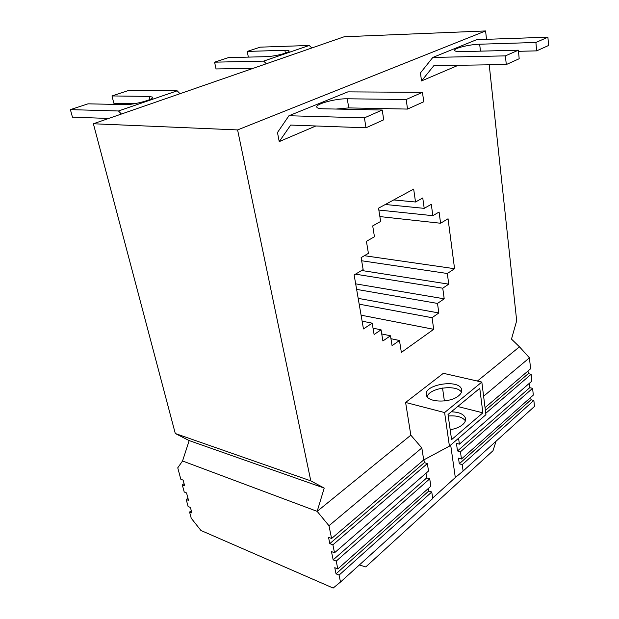 <?xml version="1.0" encoding="UTF-8"?>
<svg xmlns="http://www.w3.org/2000/svg" width="619" height="619" viewBox="0 0 619 619"><rect width="100%" height="100%" fill="white"/><g stroke="black" fill="none" stroke-linecap="round" stroke-linejoin="round"><path stroke-width="0.93" d="M248.358 57.118L247.229 51.431L284.879 50.263C287.332 50.193 288.725 50.394 289.065 50.866C290.69 52.429 274.302 56.577 266.062 56.662L228.388 57.629L214.592 62.171L263.655 61.111L266.371 63.749M134.749 103.659L113.85 103.249L111.993 95.945L149.225 96.394L152.638 97.16C154.82 99.249 133.696 104.998 125.053 104.611L88.03 103.83L70.404 109.633L72.446 117.146L108.658 118.461M253.016 68.384L216.023 68.941L214.592 62.171M247.229 51.431L260.228 47.152L309.229 45.458L263.655 61.111M111.993 95.945L128.466 90.521L177.166 90.823L118.484 110.979L70.404 109.633M506.288 64.554L433.865 65.645L421.524 80.934L420.448 72.918L432.813 57.443L505.414 55.872L506.288 64.554L519.186 58.735L518.366 50.178L461.673 51.632C457.565 51.717 455.22 51.354 454.648 50.565C452.884 48.506 469.063 44.429 479.679 44.212L535.899 42.471L536.642 50.866L518.474 51.315M315.868 125.982L279.223 141.612L290.69 125.069L365.991 127.8L383.71 119.815L382.233 110.027L323.017 108.782C319.512 108.689 317.462 108.193 316.874 107.304C314.382 104.302 335.483 98.444 347.267 98.785L406.18 99.497L407.534 109.076L348.76 107.907L336.078 109.052M535.899 42.471L547.9 37.194L548.596 45.473L536.642 50.866M432.813 57.443L476.707 39.655L547.9 37.194M505.414 55.872L518.366 50.178M406.18 99.497L422.475 92.332L347.855 91.875L288.941 115.745L277.474 132.528L279.223 141.612M365.991 127.8L364.421 117.858L288.941 115.745M364.421 117.858L382.233 110.027M407.534 109.076L423.744 101.771L422.475 92.332M343.027 109.199L343.87 108.07M180.013 93.709L177.166 90.823M458.23 65.281L421.524 80.934M121.409 114.043L118.484 110.979M309.229 45.458L311.868 47.965M200.927 530.475L191.232 518.227L189.569 512.006L191.89 512.981L190.412 507.456L188.091 506.481L186.211 499.456L188.54 500.407L186.551 492.948L184.222 492.004L182.311 484.878L184.648 485.807L183.139 480.135L180.802 479.222L177.754 467.817L182.551 460.977L189.174 440.589L175.285 433.501L93.376 123.761L344.187 36.753L485.598 30.95L237.595 129.92L310.792 480.855L324.217 488.089L317.16 511.364L410.838 435.18L405.607 402.466L444.604 412.556L449.425 446.137L423.706 459.948L331.591 538.499L328.519 537.284L329.819 543.606L332.883 544.828L334.515 552.79L331.451 551.552L333.161 559.855L336.218 561.116L337.819 568.954L334.771 567.685L336.032 573.828L339.08 575.113L340.496 582.038L333.154 588.05L200.927 530.475M191.294 510.752L189.569 512.006M187.952 498.218L186.211 499.456M184.075 483.656L182.311 484.878M334.515 552.79L428.518 471.02L427.365 463.546L424.363 462.633L423.922 459.824M337.819 568.954L430.863 486.209L429.725 478.835L426.739 477.891L426.011 473.202M340.496 582.038L432.766 498.512L431.76 491.989L428.781 491.029L428.379 488.414M432.689 498.016L455.313 477.543L450.678 445.053M458.571 438.252L459.391 444.163L456.435 443.328L457.503 450.949L460.451 451.793L461.457 459.004L458.509 458.145L459.298 463.786L462.238 464.652L463.12 471.028L455.313 477.543M405.607 402.466L443.359 373.303L481.837 382.07L485.923 414.676L449.425 446.137M448.233 415.983C456.652 415.357 462.37 416.958 465.387 420.804M530.762 397.359L531.009 399.766L533.857 400.423L534.476 406.435L463.12 471.028M431.76 491.989L339.08 575.113M533.857 400.423L462.238 464.652M428.781 491.029L336.032 573.828M531.009 399.766L459.298 463.786M529.291 383.354L529.748 387.672L532.603 388.314L533.307 395.1L461.457 459.004M429.725 478.835L336.218 561.116M532.603 388.314L460.451 451.793M426.739 477.891L333.161 559.855M529.748 387.672L457.503 450.949M451.274 411.813C459.058 412.045 463.778 414.119 465.426 418.034C466.037 420.278 465.086 422.491 462.594 424.68C459.553 427.172 455.414 428.851 450.183 429.725M461.464 392.16C456.737 384.136 429.4 387.788 427.141 396.702M458.656 395.773C450.477 403.054 427.915 402.675 426.46 395.363C422.359 384.786 458.996 378.511 461.573 389.359C462.169 391.502 461.194 393.645 458.656 395.773M427.365 463.546L332.883 544.828M424.363 462.633L329.819 543.606M481.837 382.07L444.604 412.556M451.591 439.629L448.017 414.498L479.771 388.33L482.866 412.834L451.591 439.629M423.706 459.948L421.833 447.947L410.838 435.18M444.388 400.957L442.539 388.028M457.712 406.505L482.866 412.834M182.551 460.977L317.16 511.364L328.975 525.724L331.591 538.499M421.833 447.947L328.975 525.724M477.388 381.056L519.48 346.826L529.446 357.821L483.609 396.214M529.446 357.821L530.584 368.8L485.041 407.642M527.999 371.005L528.278 373.644L531.148 374.255L531.86 381.126L459.391 444.163M531.148 374.255L485.753 413.314M528.278 373.644L485.381 410.374M519.48 346.826L511.487 339.104L516.679 320.743L489.227 64.809M486.495 39.314L485.598 30.95M433.71 329.308L401.36 352.412L399.472 340.496L392.075 345.673L390.473 335.777L382.898 340.976L381.056 329.811L374.093 334.508L372.181 323.172L363.461 328.937L354.138 274.975L363.144 269.59L361.125 257.612L368.413 253.349L366.425 241.333L374.456 236.752L372.7 225.904L380.646 221.47L378.542 208.17L413.67 189.097L415.519 202.003L422.754 197.964L424.208 208.355L431.296 204.309L432.843 215.683L439.088 212.031L440.589 223.242L448.048 218.77L454.57 268.708L447.32 273.497L448.744 284.16L442.755 288.199L444.21 298.815L437.501 303.426L438.832 312.959L432.054 317.702L433.71 329.308L361.086 315.172M359.353 564.969L365.79 566.927L493.01 450.717L496.098 441.177M189.174 440.589L324.217 488.089M175.285 433.501L310.792 480.855M362.123 321.168L372.181 323.172M373.025 328.178L381.056 329.811M381.745 333.966L390.473 335.777M390.945 338.709L399.472 340.496M359.182 304.169L432.054 317.702M358.184 298.366L438.832 312.959M356.629 289.39L437.501 303.426M355.67 283.85L444.21 298.815M355.499 274.163L442.755 288.199M361.635 270.488L448.744 284.16M361.651 260.761L447.32 273.497M364.382 255.709L454.57 268.708M379.873 216.58L440.589 223.242M378.836 210.042L432.843 215.683M385.312 204.494L424.208 208.355M393.707 199.937L415.519 202.003M237.595 129.92L93.376 123.761M285.413 53.149L284.879 50.263M149.96 99.473L149.225 96.394M480.445 51.153L479.679 44.212M348.76 107.907L347.267 98.785M465.612 419.434L465.426 418.034M461.751 390.705L461.573 389.359"/></g></svg>
